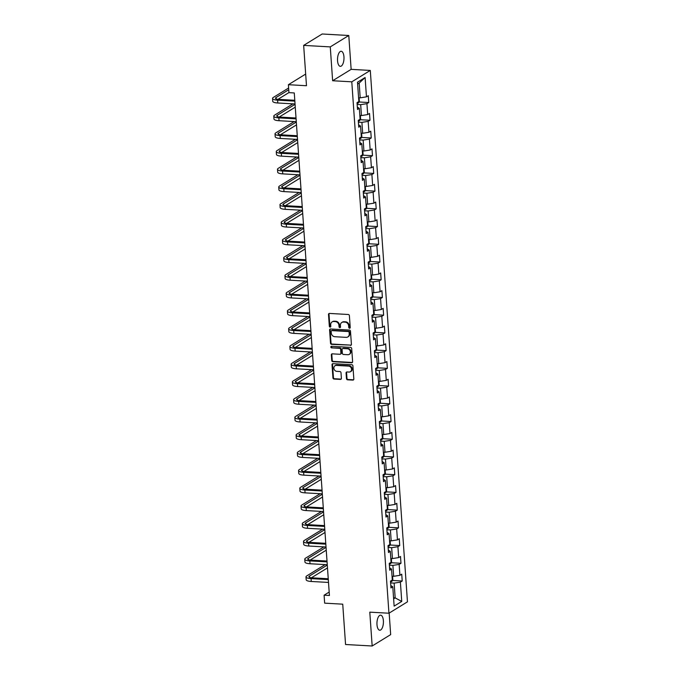 <?xml version="1.0" encoding="UTF-8"?>
<svg xmlns="http://www.w3.org/2000/svg" width="680" height="680" viewBox="0 0 680 680"><rect width="100%" height="100%" fill="white"/><g stroke="black" fill="none" stroke-linecap="round" stroke-linejoin="round"><path stroke-width="1.02" d="M349.546 328.245A0.807 0.705 -121.6 0 0 350.225 327.505L349.392 315.664A1.156 1.003 -121.6 0 0 348.271 314.491L329.477 313.429A1.156 1.003 -121.6 0 0 328.508 314.483L329.332 326.332A0.807 0.705 -121.6 0 0 330.795 326.417L330.692 324.878A3.697 3.213 -121.6 0 1 332.095 321.921A3.697 3.213 -121.6 0 1 333.786 321.504L335.35 321.589A3.697 3.213 -121.6 0 1 338.938 325.346L339.048 326.876A0.807 0.705 -121.6 0 0 340.51 326.961L340.399 325.431A3.697 3.213 -121.6 0 1 341.802 322.464A3.697 3.213 -121.6 0 1 343.493 322.048L345.066 322.133A3.697 3.213 -121.6 0 1 348.653 325.89L348.763 327.428A0.807 0.705 -121.6 0 0 349.546 328.245M341.802 322.464L342.303 322.159A3.697 3.213 -121.6 0 1 343.995 321.742L345.559 321.827A3.697 3.213 -121.6 0 1 349.154 325.584L349.265 327.123A0.807 0.705 -121.6 0 0 350.132 327.938M329.222 313.446A1.156 1.003 -121.6 0 0 329.01 314.177L329.834 326.026A0.807 0.705 -121.6 0 0 330.701 326.842M332.095 321.921L332.596 321.606A3.697 3.213 -121.6 0 1 334.279 321.19L335.852 321.283A3.697 3.213 -121.6 0 1 339.439 325.04L339.55 326.57A0.807 0.705 -121.6 0 0 340.416 327.394M383.384 620.729A7.539 3.221 93.2 0 0 380.613 615.17A7.539 3.221 93.2 0 0 376.983 624.665A7.539 3.221 93.2 0 0 379.763 630.224A7.539 3.221 93.2 0 0 383.384 620.729M343.952 56.831A7.539 3.221 93.2 0 0 341.181 51.272A7.539 3.221 93.2 0 0 337.552 60.775A7.539 3.221 93.2 0 0 340.332 66.334A7.539 3.221 93.2 0 0 343.952 56.831M346.469 378.632A1.156 1.003 -121.6 0 0 347.591 379.814L352.861 380.103A1.156 1.003 -121.6 0 0 353.829 379.049L352.911 365.891A1.156 1.003 -121.6 0 0 351.789 364.718L332.988 363.664A1.156 1.003 -121.6 0 0 332.019 364.718L332.936 377.876A1.156 1.003 -121.6 0 0 334.058 379.049L340.433 379.406A1.156 1.003 -121.6 0 0 341.402 378.352L341.003 372.716A1.156 1.003 -121.6 0 0 339.881 371.543L336.727 371.365A3.094 2.686 -121.6 0 1 336.311 365.406L348.687 366.103A3.094 2.686 -121.6 0 1 349.103 372.062L347.038 371.951A1.156 1.003 -121.6 0 0 346.069 373.005L346.469 378.632L346.962 378.326A1.156 1.003 -121.6 0 0 348.083 379.5L353.362 379.797A1.156 1.003 -121.6 0 0 353.617 379.78M330.267 46.895L332.63 80.741L351.144 69.352L348.78 35.496L330.267 46.895L303.662 45.39L306.484 85.722L288.397 84.703L288.949 92.65L294.27 92.947L329.418 595.501L324.096 595.204L324.649 603.152L342.737 604.171L345.559 644.504L372.164 646L390.668 634.61L389.164 613.088M332.63 80.741L351.789 81.821L388.943 613.224L369.793 612.144L372.164 646M350.438 345.431A1.156 1.003 -121.6 0 0 351.407 344.377L350.48 331.219A1.156 1.003 -121.6 0 0 349.358 330.046L330.565 328.984A1.156 1.003 -121.6 0 0 329.596 330.038L330.514 343.196A1.156 1.003 -121.6 0 0 331.636 344.369L350.94 345.125A1.156 1.003 -121.6 0 0 351.186 345.1M351.696 348.551L352.614 361.709A1.156 1.003 -121.6 0 1 351.645 362.772L332.851 361.709A1.156 1.003 -121.6 0 1 331.729 360.536L331.33 354.9A1.156 1.003 -121.6 0 1 332.299 353.846L339.923 354.28A1.156 1.003 -121.6 0 0 340.892 353.217L340.629 349.486A1.156 1.003 -121.6 0 0 339.507 348.313L331.568 347.863A0.807 0.705 -121.6 0 1 331.457 346.307L350.574 347.378A1.156 1.003 -121.6 0 1 351.696 348.551M303.662 45.39L322.175 34L348.78 35.496M351.789 81.821L370.294 70.431L407.456 601.834L388.943 613.224M392.394 580.457L402.22 581.009L401.744 574.192L399.916 575.314L399.151 564.409L400.979 563.287L400.503 556.469L398.675 557.591L397.911 546.686L399.738 545.564L399.262 538.747L397.434 539.877L396.678 528.972L398.497 527.841L398.021 521.033L396.194 522.155L395.437 511.25L397.264 510.127L396.788 503.31L394.961 504.433L394.196 493.527L396.024 492.405L395.548 485.588L393.72 486.71L392.955 475.804L394.782 474.683L394.306 467.865L392.479 468.988L391.714 458.082L393.541 456.96L393.065 450.143L391.238 451.265L390.481 440.36L392.3 439.238L391.825 432.421L390.005 433.551L389.24 422.646L391.068 421.515L390.592 414.698L388.764 415.828L388 404.923L389.827 403.801L389.351 396.984L387.524 398.106L386.758 387.2L388.586 386.078L388.11 379.262L386.282 380.383L385.517 369.478L387.345 368.356L386.869 361.539L385.041 362.661L384.285 351.755L386.113 350.633L385.628 343.817L383.809 344.938L383.044 334.033L384.872 332.911L384.396 326.094L382.568 327.225L381.803 316.319L383.63 315.188L383.154 308.372L381.327 309.502L380.562 298.596L382.389 297.475L381.913 290.657L380.086 291.779L379.329 280.874L381.149 279.752L380.673 272.935L378.845 274.057L378.089 263.151L379.916 262.029L379.44 255.213L377.613 256.334L376.848 245.429L378.675 244.307L378.199 237.49L376.372 238.612L375.606 227.706L377.434 226.584L376.958 219.768L375.13 220.898L374.365 209.993L376.193 208.862L375.717 202.045L373.889 203.175L373.133 192.27L374.952 191.148L374.476 184.331L372.657 185.453L371.892 174.547L373.719 173.425L373.243 166.608L371.416 167.731L370.651 156.825L372.478 155.703L372.002 148.886L370.175 150.008L369.41 139.102L371.238 137.981L370.762 131.163L368.934 132.285L368.169 121.38L369.997 120.258L369.521 113.441L367.693 114.571L366.936 103.666L368.764 102.535L368.279 95.718L366.46 96.849L365.109 77.537L357.501 82.212L358.853 101.524L357.025 102.646L357.501 109.463L359.329 108.341L357.332 107.041M402.22 581.009L400.392 582.131L401.744 601.443L394.137 606.126L392.785 586.814L390.957 587.937L390.481 581.119L392.309 579.998L391.544 569.092L389.725 570.214L389.249 563.397L391.068 562.275L390.311 551.369L388.484 552.491L388.008 545.674L389.835 544.553L389.07 533.647L387.243 534.769L386.767 527.952L388.594 526.83L387.829 515.924L386.002 517.055L385.526 510.238L387.353 509.108L386.589 498.202L384.761 499.333L384.285 492.515L386.113 491.394L385.356 480.488L383.528 481.61L383.052 474.793L384.872 473.671L384.115 462.765L382.287 463.887L381.811 457.07L383.639 455.948L382.874 445.043L381.046 446.165L380.57 439.348L382.398 438.226L381.633 427.32L379.805 428.442L379.329 421.625L381.157 420.503L380.392 409.598L378.573 410.72L378.089 403.911L379.916 402.781L379.159 391.875L377.332 393.006L376.856 386.189L378.683 385.067L377.918 374.161L376.091 375.284L375.615 368.466L377.442 367.344L376.677 356.439L374.85 357.561L374.374 350.744L376.201 349.622L375.436 338.716L373.609 339.839L373.133 333.022L374.96 331.899L374.195 320.994L372.376 322.116L371.9 315.299L373.719 314.177L372.963 303.272L371.135 304.394L370.659 297.585L372.487 296.454L371.722 285.549L369.894 286.679L369.418 279.863L371.246 278.74L370.481 267.835L368.653 268.957L368.177 262.14L370.005 261.018L369.24 250.112L367.412 251.234L366.936 244.417L368.764 243.296L368.007 232.39L366.18 233.512L365.704 226.695L367.523 225.573L366.767 214.668L364.939 215.79L364.463 208.972L366.291 207.85L365.525 196.945L363.698 198.067L363.222 191.258L365.05 190.128L364.284 179.222L362.457 180.353L361.981 173.536L363.808 172.414L363.043 161.508L361.225 162.631L360.74 155.814L362.567 154.691L361.811 143.786L359.983 144.908L359.507 138.091L361.335 136.969L360.57 126.064L358.743 127.185L358.267 120.369L360.094 119.246L359.329 108.341M389.368 565.207L392.896 565.403L393.661 576.308L392.046 576.215M393.661 576.308L399.916 575.314M392.896 565.403L399.151 564.409M391.544 569.092L389.555 567.792M388.135 547.485L391.654 547.681L392.42 558.586L390.804 558.492M392.42 558.586L398.675 557.591M391.654 547.681L397.911 546.686M390.311 551.369L388.314 550.069M386.894 529.762L390.413 529.958L391.178 540.863L389.572 540.779M391.178 540.863L397.434 539.877M390.413 529.958L396.678 528.972M389.07 533.647L387.073 532.346M385.653 512.04L389.181 512.236L389.938 523.141L388.331 523.056M389.938 523.141L396.194 522.155M389.181 512.236L395.437 511.25M387.829 515.924L385.832 514.624M384.412 494.317L387.94 494.521L388.705 505.427L387.09 505.333M388.705 505.427L394.961 504.433M387.94 494.521L394.196 493.527M386.589 498.202L384.6 496.901M383.171 476.595L386.699 476.799L387.464 487.704L385.849 487.611M387.464 487.704L393.72 486.71M386.699 476.799L392.955 475.804M385.356 480.488L383.358 479.179M381.939 458.881L385.458 459.077L386.223 469.982L384.608 469.888M386.223 469.982L392.479 468.988M385.458 459.077L391.714 458.082M384.115 462.765L382.118 461.465M380.698 441.159L384.217 441.354L384.982 452.26L383.375 452.166M384.982 452.26L391.238 451.265M384.217 441.354L390.481 440.36M382.874 445.043L380.876 443.742M379.457 423.436L382.984 423.631L383.741 434.537L382.135 434.452M383.741 434.537L390.005 433.551M382.984 423.631L389.24 422.646M381.633 427.32L379.635 426.02M378.216 405.714L381.743 405.909L382.508 416.815L380.894 416.729M382.508 416.815L388.764 415.828M381.743 405.909L388 404.923M380.392 409.598L378.403 408.298M376.983 387.991L380.502 388.195L381.267 399.1L379.652 399.007M381.267 399.1L387.524 398.106M380.502 388.195L386.758 387.2M379.159 391.875L377.162 390.575M375.743 370.269L379.262 370.473L380.026 381.378L378.411 381.284M380.026 381.378L386.282 380.383M379.262 370.473L385.517 369.478M377.918 374.161L375.921 372.852M374.501 352.554L378.029 352.75L378.786 363.655L377.179 363.562M378.786 363.655L385.041 362.661M378.029 352.75L384.285 351.755M376.677 356.439L374.68 355.138M373.26 334.832L376.788 335.027L377.545 345.933L375.938 345.839M377.545 345.933L383.809 344.938M376.788 335.027L383.044 334.033M375.436 338.716L373.439 337.416M372.019 317.109L375.547 317.305L376.312 328.21L374.697 328.125M376.312 328.21L382.568 327.225M375.547 317.305L381.803 316.319M374.195 320.994L372.207 319.694M370.787 299.387L374.306 299.582L375.071 310.488L373.456 310.403M375.071 310.488L381.327 309.502M374.306 299.582L380.562 298.596M372.963 303.272L370.966 301.971M369.546 281.664L373.065 281.868L373.83 292.774L372.215 292.68M373.83 292.774L380.086 291.779M373.065 281.868L379.329 280.874M371.722 285.549L369.725 284.249M368.305 263.942L371.832 264.146L372.589 275.051L370.982 274.958M372.589 275.051L378.845 274.057M371.832 264.146L378.089 263.151M370.481 267.835L368.483 266.526M367.064 246.228L370.591 246.424L371.356 257.329L369.741 257.236M371.356 257.329L377.613 256.334M370.591 246.424L376.848 245.429M369.24 250.112L367.251 248.812M365.823 228.505L369.35 228.701L370.115 239.606L368.5 239.513M370.115 239.606L376.372 238.612M369.35 228.701L375.606 227.706M368.007 232.39L366.01 231.089M364.591 210.783L368.109 210.978L368.875 221.884L367.26 221.799M368.875 221.884L375.13 220.898M368.109 210.978L374.365 209.993M366.767 214.668L364.769 213.367M363.35 193.06L366.868 193.256L367.633 204.161L366.027 204.077M367.633 204.161L373.889 203.175M366.868 193.256L373.133 192.27M365.525 196.945L363.528 195.644M362.108 175.338L365.636 175.542L366.392 186.447L364.786 186.354M366.392 186.447L372.657 185.453M365.636 175.542L371.892 174.547M364.284 179.222L362.287 177.922M360.868 157.615L364.395 157.819L365.16 168.725L363.545 168.631M365.16 168.725L371.416 167.731M364.395 157.819L370.651 156.825M363.043 161.508L361.054 160.2M359.635 139.901L363.154 140.097L363.919 151.002L362.304 150.909M363.919 151.002L370.175 150.008M363.154 140.097L369.41 139.102M361.811 143.786L359.813 142.486M358.394 122.179L361.913 122.374L362.678 133.28L361.063 133.186M362.678 133.28L368.934 132.285M361.913 122.374L368.169 121.38M360.57 126.064L358.572 124.763M357.153 104.456L360.68 104.652L361.437 115.557L359.83 115.464M361.437 115.557L367.693 114.571M360.68 104.652L366.936 103.666M365.109 77.537L359.168 83.07L360.196 97.835L358.589 97.75M360.196 97.835L366.46 96.849M351.144 69.352L370.294 70.431M329.179 592.076L324.096 595.204M305.668 74.069L288.397 84.703M359.168 83.07L357.629 84.014M393.558 597.796L395.165 597.89L394.137 583.125L390.609 582.921M393.626 598.842L395.165 597.89L401.744 601.443M394.137 583.125L400.392 582.131M392.785 586.814L390.787 585.505M358.938 101.983L368.764 102.535M360.171 119.706L369.997 120.258M361.411 137.428L371.238 137.981M362.652 155.15L372.478 155.703M363.894 172.873L373.719 173.425M365.135 190.587L374.952 191.148M366.367 208.309L376.193 208.862M367.608 226.032L377.434 226.584M368.849 243.754L378.675 244.307M370.09 261.477L379.916 262.029M371.322 279.2L381.149 279.752M372.563 296.913L382.389 297.475M373.804 314.636L383.63 315.188M375.046 332.358L384.872 332.911M376.286 350.081L386.113 350.633M377.519 367.803L387.345 368.356M378.76 385.526L388.586 386.078M380.001 403.24L389.827 403.801M381.242 420.962L391.068 421.515M382.483 438.685L392.3 439.238M383.716 456.408L393.541 456.96M384.957 474.13L394.782 474.683M386.197 491.852L396.024 492.405M387.438 509.567L397.264 510.127M388.671 527.289L398.497 527.841M389.912 545.012L399.738 545.564M391.153 562.734L400.979 563.287M330.31 329.001A1.156 1.003 -121.6 0 0 330.098 329.732L331.015 342.89A1.156 1.003 -121.6 0 0 332.137 344.063L350.94 345.125M349.103 332.358A0.807 0.705 -121.6 0 0 348.322 331.543L331.823 330.607A0.807 0.705 -121.6 0 0 331.143 331.347L331.253 332.962A3.697 3.213 -121.6 0 0 334.849 336.719L346.128 337.356A3.697 3.213 -121.6 0 0 347.82 336.94A3.697 3.213 -121.6 0 0 349.223 333.974L349.103 332.358L349.605 332.052A0.807 0.705 -121.6 0 0 348.823 331.228L348.322 331.543M331.449 330.701L331.95 330.395A0.807 0.705 -121.6 0 1 332.316 330.301L348.823 331.228M347.82 336.94L348.322 336.634A3.697 3.213 -121.6 0 0 349.724 333.668L349.223 333.974M349.605 332.052L349.724 333.668M332.052 353.863A1.156 1.003 -121.6 0 0 331.832 354.594L332.231 360.23A1.156 1.003 -121.6 0 0 333.353 361.403L352.147 362.457A1.156 1.003 -121.6 0 0 352.401 362.44M340.45 354.144L340.952 353.838A1.156 1.003 -121.6 0 0 341.394 352.911L341.13 349.18A1.156 1.003 -121.6 0 0 340.008 348.007L331.568 347.863M331.381 346.307A0.807 0.705 -121.6 0 0 332.07 347.556M347.837 354.722A3.094 2.686 -121.6 0 0 347.421 348.755L343.06 348.508A1.156 1.003 -121.6 0 0 342.091 349.571L342.354 353.302A1.156 1.003 -121.6 0 0 343.476 354.475L347.837 354.722M349.248 354.374L349.75 354.067A3.094 2.686 -121.6 0 0 347.922 348.449L347.421 348.755M342.533 348.644L343.026 348.339A1.156 1.003 -121.6 0 1 343.561 348.202L347.922 348.449M346.783 371.969A1.156 1.003 -121.6 0 0 346.57 372.7L346.962 378.326M350.514 371.722L351.016 371.407A3.094 2.686 -121.6 0 0 349.18 365.789L348.687 366.103M334.892 365.747L335.393 365.44A3.094 2.686 -121.6 0 1 336.804 365.092L349.18 365.789M332.732 363.681A1.156 1.003 -121.6 0 0 332.52 364.412L333.438 377.57A1.156 1.003 -121.6 0 0 334.56 378.743L340.935 379.1A1.156 1.003 -121.6 0 0 341.181 379.083M359.125 97.775L359.363 101.167L358.445 102.918A3.119 0.807 176 0 1 357.076 103.368M288.626 88.009L273.377 97.393A8.84 2.278 -4 0 0 272.544 98.464A8.84 2.278 -4 0 0 277.61 100.155L294.848 101.124M272.544 98.464L272.74 101.303A8.84 2.278 -4 0 0 277.805 102.995L295.043 103.963M294.788 100.283L278.859 99.382A5.89 1.513 176 0 1 275.485 98.26A5.89 1.513 176 0 1 276.037 97.546L288.745 89.726M277.984 99.314L288.949 92.565M360.366 115.498L360.604 118.889L359.677 120.641A3.119 0.807 176 0 1 358.317 121.091M361.607 133.22L361.845 136.612L360.918 138.363A3.119 0.807 176 0 1 359.558 138.814M292.935 103.844L274.618 115.115A8.84 2.278 -4 0 0 273.785 116.186A8.84 2.278 -4 0 0 278.843 117.878L296.08 118.847M273.785 116.186L273.981 119.025A8.84 2.278 -4 0 0 279.047 120.717L296.284 121.686M296.021 118.006L280.1 117.105A5.89 1.513 176 0 1 276.718 115.974A5.89 1.513 176 0 1 277.278 115.269L295.069 104.32M279.225 117.028L295.264 107.159M294.168 121.567L275.859 132.838A8.84 2.278 -4 0 0 275.017 133.9A8.84 2.278 -4 0 0 280.083 135.601L297.322 136.569M275.017 133.9L275.221 136.748A8.84 2.278 -4 0 0 280.287 138.44L297.525 139.408M297.262 135.728L281.333 134.827A5.89 1.513 176 0 1 277.958 133.696A5.89 1.513 176 0 1 278.519 132.991L296.31 122.043M280.466 134.75L296.505 124.882M362.848 150.943L363.077 154.334L362.159 156.085A3.119 0.807 176 0 1 360.791 156.536M364.08 168.666L364.319 172.057L363.4 173.808A3.119 0.807 176 0 1 362.032 174.25M365.322 186.38L365.559 189.771L364.642 191.522A3.119 0.807 176 0 1 363.273 191.972M295.409 139.29L277.1 150.56A8.84 2.278 -4 0 0 276.258 151.623A8.84 2.278 -4 0 0 281.325 153.315L298.562 154.292M276.258 151.623L276.462 154.462A8.84 2.278 -4 0 0 281.52 156.154L298.758 157.131M298.503 153.442L282.574 152.549A5.89 1.513 176 0 1 279.2 151.419A5.89 1.513 176 0 1 279.76 150.705L297.543 139.766M281.699 152.473L297.747 142.605M296.65 157.012L278.332 168.283A8.84 2.278 -4 0 0 277.5 169.345A8.84 2.278 -4 0 0 282.565 171.037L299.803 172.006M277.5 169.345L277.695 172.184A8.84 2.278 -4 0 0 282.761 173.876L299.999 174.853M299.744 171.165L283.815 170.272A5.89 1.513 176 0 1 280.44 169.142A5.89 1.513 176 0 1 280.993 168.428L298.784 157.48M282.94 170.195L298.988 160.319M297.891 174.734L279.574 185.997A8.84 2.278 -4 0 0 278.74 187.068A8.84 2.278 -4 0 0 283.806 188.76L301.045 189.728M278.74 187.068L278.936 189.907A8.84 2.278 -4 0 0 284.002 191.599L301.24 192.567M300.985 188.887L285.056 187.986A5.89 1.513 176 0 1 281.673 186.864A5.89 1.513 176 0 1 282.234 186.15L300.024 175.202M284.18 187.918L300.22 178.041M299.132 192.448L280.815 203.719A8.84 2.278 -4 0 0 279.981 204.791A8.84 2.278 -4 0 0 285.039 206.482L302.277 207.451M279.981 204.791L280.177 207.63A8.84 2.278 -4 0 0 285.243 209.321L302.481 210.29M302.218 206.609L286.297 205.708A5.89 1.513 176 0 1 282.914 204.587A5.89 1.513 176 0 1 283.475 203.873L301.265 192.924M285.422 205.641L301.461 195.763M300.365 210.171L282.055 221.442A8.84 2.278 -4 0 0 281.214 222.513A8.84 2.278 -4 0 0 286.28 224.204L303.518 225.174M281.214 222.513L281.418 225.352A8.84 2.278 -4 0 0 286.484 227.043L303.714 228.012M303.458 224.332L287.529 223.431A5.89 1.513 176 0 1 284.155 222.3A5.89 1.513 176 0 1 284.716 221.595L302.506 210.647M286.662 223.354L302.702 213.486M301.606 227.894L283.297 239.165A8.84 2.278 -4 0 0 282.455 240.227A8.84 2.278 -4 0 0 287.521 241.927L304.759 242.896M282.455 240.227L282.65 243.075A8.84 2.278 -4 0 0 287.716 244.766L304.954 245.735M304.7 242.054L288.771 241.153A5.89 1.513 176 0 1 285.396 240.023A5.89 1.513 176 0 1 285.949 239.317L303.739 228.37M287.895 241.077L303.943 231.208M302.846 245.616L284.529 256.887A8.84 2.278 -4 0 0 283.696 257.95A8.84 2.278 -4 0 0 288.762 259.641L306 260.618M283.696 257.95L283.892 260.788A8.84 2.278 -4 0 0 288.957 262.48L306.195 263.457M305.94 259.769L290.012 258.876A5.89 1.513 176 0 1 286.637 257.745A5.89 1.513 176 0 1 287.19 257.031L304.98 246.092M289.136 258.8L305.184 248.931M304.087 263.339L285.77 274.609A8.84 2.278 -4 0 0 284.937 275.672A8.84 2.278 -4 0 0 290.003 277.363L307.232 278.332M284.937 275.672L285.132 278.511A8.84 2.278 -4 0 0 290.199 280.202L307.436 281.18M307.181 277.491L291.252 276.599A5.89 1.513 176 0 1 287.87 275.468A5.89 1.513 176 0 1 288.43 274.754L306.221 263.806M290.377 276.522L306.416 266.645M305.32 281.061L287.011 292.324A8.84 2.278 -4 0 0 286.17 293.394A8.84 2.278 -4 0 0 291.236 295.086L308.474 296.055M286.17 293.394L286.374 296.233A8.84 2.278 -4 0 0 291.44 297.925L308.677 298.894M308.414 295.214L292.485 294.312A5.89 1.513 176 0 1 289.111 293.19A5.89 1.513 176 0 1 289.672 292.476L307.462 281.528M291.618 294.245L307.657 284.368M306.561 298.775L288.252 310.046A8.84 2.278 -4 0 0 287.411 311.117A8.84 2.278 -4 0 0 292.476 312.808L309.714 313.777M287.411 311.117L287.615 313.956A8.84 2.278 -4 0 0 292.672 315.648L309.91 316.616M309.655 312.936L293.726 312.035A5.89 1.513 176 0 1 290.351 310.913A5.89 1.513 176 0 1 290.912 310.199L308.703 299.251M292.85 311.967L308.899 302.09M307.802 316.498L289.484 327.769A8.84 2.278 -4 0 0 288.651 328.839A8.84 2.278 -4 0 0 293.718 330.531L310.955 331.5M288.651 328.839L288.847 331.678A8.84 2.278 -4 0 0 293.913 333.37L311.151 334.339M310.896 330.659L294.967 329.757A5.89 1.513 176 0 1 291.593 328.627A5.89 1.513 176 0 1 292.145 327.921L309.935 316.974M294.091 329.681L310.139 319.812M309.043 334.22L290.725 345.491A8.84 2.278 -4 0 0 289.892 346.553A8.84 2.278 -4 0 0 294.958 348.253L312.197 349.223M289.892 346.553L290.088 349.401A8.84 2.278 -4 0 0 295.154 351.092L312.392 352.061M312.137 348.381L296.208 347.48A5.89 1.513 176 0 1 292.833 346.35A5.89 1.513 176 0 1 293.386 345.644L311.176 334.696M295.332 347.403L311.372 337.535M310.284 351.942L291.966 363.214A8.84 2.278 -4 0 0 291.133 364.276A8.84 2.278 -4 0 0 296.191 365.967L313.429 366.945M291.133 364.276L291.329 367.115A8.84 2.278 -4 0 0 296.395 368.806L313.633 369.784M313.37 366.095L297.449 365.202A5.89 1.513 176 0 1 294.066 364.072A5.89 1.513 176 0 1 294.627 363.358L312.418 352.418M296.574 365.126L312.613 355.257M311.517 369.665L293.207 380.936A8.84 2.278 -4 0 0 292.366 381.999A8.84 2.278 -4 0 0 297.432 383.69L314.67 384.668M292.366 381.999L292.57 384.837A8.84 2.278 -4 0 0 297.636 386.529L314.874 387.506M314.611 383.817L298.681 382.925A5.89 1.513 176 0 1 295.307 381.795A5.89 1.513 176 0 1 295.868 381.08L313.659 370.132M297.815 382.849L313.854 372.971M312.757 387.387L294.449 398.65A8.84 2.278 -4 0 0 293.607 399.721A8.84 2.278 -4 0 0 298.673 401.412L315.911 402.381M293.607 399.721L293.811 402.56A8.84 2.278 -4 0 0 298.868 404.251L316.106 405.221M315.851 401.54L299.923 400.648A5.89 1.513 176 0 1 296.548 399.517A5.89 1.513 176 0 1 297.109 398.803L314.891 387.855M299.047 400.571L315.095 390.694M313.999 405.101L295.681 416.373A8.84 2.278 -4 0 0 294.848 417.444A8.84 2.278 -4 0 0 299.914 419.135L317.152 420.104M294.848 417.444L295.043 420.282A8.84 2.278 -4 0 0 300.109 421.974L317.348 422.943M317.093 419.262L301.163 418.361A5.89 1.513 176 0 1 297.789 417.24A5.89 1.513 176 0 1 298.341 416.525L316.132 405.577M300.288 418.293L316.336 408.416M315.24 422.824L296.922 434.095A8.84 2.278 -4 0 0 296.089 435.166A8.84 2.278 -4 0 0 301.155 436.858L318.393 437.827M296.089 435.166L296.284 438.005A8.84 2.278 -4 0 0 301.35 439.696L318.589 440.665M318.333 436.985L302.404 436.084A5.89 1.513 176 0 1 299.022 434.953A5.89 1.513 176 0 1 299.582 434.248L317.373 423.3M301.529 436.008L317.569 426.139M316.481 440.546L298.163 451.817A8.84 2.278 -4 0 0 297.33 452.88A8.84 2.278 -4 0 0 302.387 454.58L319.625 455.549M297.33 452.88L297.525 455.727A8.84 2.278 -4 0 0 302.591 457.419L319.829 458.388M319.566 454.708L303.646 453.806A5.89 1.513 176 0 1 300.262 452.676A5.89 1.513 176 0 1 300.824 451.971L318.614 441.022M302.77 453.73L318.81 443.862M317.713 458.269L299.404 469.54A8.84 2.278 -4 0 0 298.562 470.602A8.84 2.278 -4 0 0 303.628 472.294L320.866 473.271M298.562 470.602L298.767 473.442A8.84 2.278 -4 0 0 303.832 475.142L321.062 476.111M320.807 472.421L304.878 471.529A5.89 1.513 176 0 1 301.503 470.398A5.89 1.513 176 0 1 302.065 469.685L319.855 458.745M304.011 471.452L320.05 461.584M366.562 204.102L366.8 207.494L365.874 209.244A3.119 0.807 176 0 1 364.514 209.695M367.803 221.825L368.041 225.216L367.115 226.967A3.119 0.807 176 0 1 365.755 227.417M369.036 239.547L369.274 242.939L368.356 244.69A3.119 0.807 176 0 1 366.988 245.14M370.277 257.269L370.515 260.661L369.597 262.412A3.119 0.807 176 0 1 368.228 262.863M371.518 274.992L371.756 278.383L370.829 280.135A3.119 0.807 176 0 1 369.469 280.576M372.759 292.706L372.997 296.098L372.07 297.849A3.119 0.807 176 0 1 370.71 298.299M374 310.428L374.229 313.82L373.311 315.571A3.119 0.807 176 0 1 371.943 316.022M375.232 328.151L375.471 331.543L374.552 333.293A3.119 0.807 176 0 1 373.184 333.744M376.474 345.874L376.712 349.265L375.793 351.016A3.119 0.807 176 0 1 374.425 351.466M377.714 363.596L377.952 366.988L377.026 368.738A3.119 0.807 176 0 1 375.666 369.189M378.955 381.319L379.194 384.71L378.267 386.461A3.119 0.807 176 0 1 376.907 386.903M380.197 399.032L380.426 402.424L379.508 404.175A3.119 0.807 176 0 1 378.139 404.625M381.429 416.755L381.667 420.147L380.749 421.898A3.119 0.807 176 0 1 379.38 422.348M382.67 434.477L382.908 437.869L381.99 439.62A3.119 0.807 176 0 1 380.622 440.07M383.911 452.2L384.149 455.591L383.223 457.342A3.119 0.807 176 0 1 381.863 457.793M385.152 469.923L385.39 473.314L384.464 475.065A3.119 0.807 176 0 1 383.103 475.515M386.385 487.645L386.623 491.037L385.704 492.787A3.119 0.807 176 0 1 384.336 493.229M387.625 505.359L387.863 508.75L386.945 510.502A3.119 0.807 176 0 1 385.577 510.952M388.866 523.082L389.104 526.473L388.178 528.224A3.119 0.807 176 0 1 386.818 528.674M390.107 540.804L390.346 544.196L389.419 545.946A3.119 0.807 176 0 1 388.059 546.397M318.954 475.991L300.645 487.262A8.84 2.278 -4 0 0 299.803 488.325A8.84 2.278 -4 0 0 304.87 490.017L322.107 490.994M299.803 488.325L299.999 491.164A8.84 2.278 -4 0 0 305.065 492.856L322.303 493.833M322.048 490.144L306.119 489.252A5.89 1.513 176 0 1 302.745 488.121A5.89 1.513 176 0 1 303.297 487.407L321.087 476.459M305.243 489.175L321.291 479.298M320.195 493.714L301.877 504.985A8.84 2.278 -4 0 0 301.045 506.048A8.84 2.278 -4 0 0 306.111 507.739L323.349 508.708M301.045 506.048L301.24 508.887A8.84 2.278 -4 0 0 306.306 510.578L323.544 511.547M323.289 507.866L307.36 506.974A5.89 1.513 176 0 1 303.986 505.844A5.89 1.513 176 0 1 304.538 505.129L322.328 494.181M306.484 506.897L322.532 497.021M321.436 511.428L303.118 522.699A8.84 2.278 -4 0 0 302.286 523.77A8.84 2.278 -4 0 0 307.351 525.462L324.581 526.431M302.286 523.77L302.481 526.609A8.84 2.278 -4 0 0 307.547 528.3L324.785 529.269M324.53 525.589L308.601 524.688A5.89 1.513 176 0 1 305.218 523.566A5.89 1.513 176 0 1 305.779 522.852L323.57 511.904M307.725 524.62L323.765 514.743M322.668 529.15L304.359 540.421A8.84 2.278 -4 0 0 303.518 541.492A8.84 2.278 -4 0 0 308.584 543.184L325.822 544.153M303.518 541.492L303.722 544.332A8.84 2.278 -4 0 0 308.788 546.023L326.026 546.992M325.762 543.312L309.833 542.41A5.89 1.513 176 0 1 306.459 541.28A5.89 1.513 176 0 1 307.02 540.575L324.81 529.626M308.966 542.334L325.006 532.465M391.349 558.527L391.578 561.918L390.66 563.669A3.119 0.807 176 0 1 389.291 564.119M323.909 546.873L305.6 558.144A8.84 2.278 -4 0 0 304.759 559.207A8.84 2.278 -4 0 0 309.825 560.906L327.063 561.875M304.759 559.207L304.963 562.054A8.84 2.278 -4 0 0 310.021 563.745L327.258 564.715M327.003 561.034L311.075 560.133A5.89 1.513 176 0 1 307.7 559.002A5.89 1.513 176 0 1 308.261 558.297L326.051 547.349M310.199 560.057L326.247 550.188M392.581 576.249L392.819 579.64L391.901 581.391A3.119 0.807 176 0 1 390.532 581.842M325.15 564.596L306.833 575.866A8.84 2.278 -4 0 0 306 576.929A8.84 2.278 -4 0 0 311.066 578.62L328.304 579.598M306 576.929L306.195 579.768A8.84 2.278 -4 0 0 311.262 581.468L328.5 582.437M328.245 578.748L312.315 577.856A5.89 1.513 176 0 1 308.941 576.725A5.89 1.513 176 0 1 309.493 576.011L327.284 565.071M311.44 577.779L327.488 567.91M349.154 325.584L348.653 325.89M345.559 321.827L345.066 322.133M343.995 321.742L343.493 322.048M339.55 326.57L339.048 326.876M339.439 325.04L338.938 325.346M335.852 321.283L335.35 321.589M334.279 321.19L333.786 321.504M329.834 326.026L329.332 326.332M329.01 314.177L328.508 314.483M349.265 327.123L348.763 327.428M332.137 344.063L331.636 344.369M331.015 342.89L330.514 343.196M330.098 329.732L329.596 330.038M332.316 330.301L331.823 330.607M352.147 362.457L351.645 362.772M333.353 361.403L332.851 361.709M332.231 360.23L331.729 360.536M331.832 354.594L331.33 354.9M341.394 352.911L340.892 353.217M341.13 349.18L340.629 349.486M340.008 348.007L339.507 348.313M343.561 348.202L343.06 348.508M346.57 372.7L346.069 373.005M336.804 365.092L336.311 365.406M340.935 379.1L340.433 379.406M334.56 378.743L334.058 379.049M333.438 377.57L332.936 377.876M332.52 364.412L332.019 364.718M353.362 379.797L352.861 380.103M348.083 379.5L347.591 379.814M358.462 102.876L358.394 101.813M277.61 100.155L277.805 102.995M276.037 97.546L276.131 98.88M359.703 120.598L359.626 119.535M360.944 138.32L360.868 137.249M278.843 117.878L279.047 120.717M277.278 115.269L277.372 116.603M280.083 135.601L280.287 138.44M278.519 132.991L278.613 134.326M362.185 156.043L362.108 154.972M363.426 173.757L363.35 172.694M364.659 191.48L364.591 190.417M281.325 153.315L281.52 156.154M279.76 150.705L279.854 152.048M282.565 171.037L282.761 173.876M280.993 168.428L281.087 169.77M283.806 188.76L284.002 191.599M282.234 186.15L282.327 187.484M285.039 206.482L285.243 209.321M283.475 203.873L283.569 205.207M286.28 224.204L286.484 227.043M284.716 221.595L284.81 222.929M287.521 241.927L287.716 244.766M285.949 239.317L286.042 240.652M288.762 259.641L288.957 262.48M287.19 257.031L287.283 258.375M290.003 277.363L290.199 280.202M288.43 274.754L288.524 276.097M291.236 295.086L291.44 297.925M289.672 292.476L289.765 293.811M292.476 312.808L292.672 315.648M290.912 310.199L291.006 311.534M293.718 330.531L293.913 333.37M292.145 327.921L292.238 329.256M294.958 348.253L295.154 351.092M293.386 345.644L293.479 346.978M296.191 365.967L296.395 368.806M294.627 363.358L294.721 364.701M297.432 383.69L297.636 386.529M295.868 381.08L295.962 382.423M298.673 401.412L298.868 404.251M297.109 398.803L297.202 400.137M299.914 419.135L300.109 421.974M298.341 416.525L298.435 417.86M301.155 436.858L301.35 439.696M299.582 434.248L299.676 435.583M302.387 454.58L302.591 457.419M300.824 451.971L300.917 453.305M303.628 472.294L303.832 475.142M302.065 469.685L302.158 471.027M365.899 209.202L365.823 208.139M367.14 226.925L367.064 225.862M368.381 244.647L368.305 243.576M369.614 262.37L369.546 261.298M370.855 280.083L370.778 279.021M372.096 297.806L372.019 296.743M373.337 315.528L373.26 314.466M374.578 333.251L374.501 332.188M375.81 350.974L375.743 349.902M377.051 368.696L376.975 367.625M378.293 386.41L378.216 385.348M379.534 404.132L379.457 403.07M380.774 421.855L380.698 420.793M382.007 439.577L381.939 438.515M383.248 457.3L383.171 456.229M384.489 475.022L384.412 473.952M385.73 492.737L385.653 491.674M386.962 510.459L386.894 509.396M388.203 528.182L388.127 527.119M389.445 545.904L389.368 544.841M304.87 490.017L305.065 492.856M303.297 487.407L303.39 488.75M306.111 507.739L306.306 510.578M304.538 505.129L304.631 506.464M307.351 525.462L307.547 528.3M305.779 522.852L305.873 524.187M308.584 543.184L308.788 546.023M307.02 540.575L307.113 541.909M390.685 563.626L390.609 562.556M309.825 560.906L310.021 563.745M308.261 558.297L308.354 559.631M391.926 581.349L391.85 580.278M311.066 578.62L311.262 581.468M309.493 576.011L309.587 577.354"/></g></svg>
